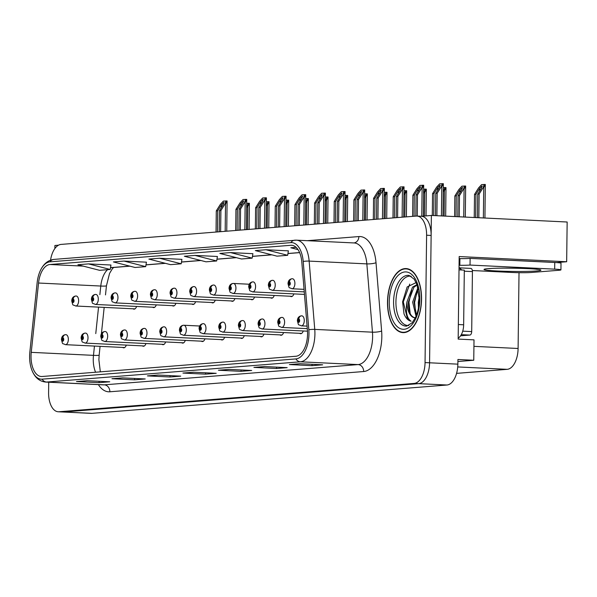 <?xml version="1.0" encoding="UTF-8"?>
<svg xmlns="http://www.w3.org/2000/svg" width="597" height="597" viewBox="0 0 597 597"><rect width="100%" height="100%" fill="white"/><g stroke="black" fill="none" stroke-linecap="round" stroke-linejoin="round"><path stroke-width="0.9" d="M457.892 361.521L473.757 360.26L474.011 339.857L458.168 339.089L459.175 256.553L566.665 261.747L556.725 262.538L515.427 260.546A21.373 1.231 -179.3 0 0 510.928 260.367M48.715 382.214L48.588 392.61A20.037 10.619 -87.2 0 0 58.267 411.773L91.08 413.355A20.037 10.619 -87.2 0 0 91.804 413.348L446.966 385.013A20.037 10.619 -87.2 0 0 457.862 364.155L457.921 359.491L473.757 360.26M58.267 411.773A20.037 10.619 -87.2 0 0 58.991 411.758L414.154 383.423A20.037 10.619 -87.2 0 0 425.049 362.573L429.571 362.789L431.377 215.442L421.437 216.286A20.037 10.619 -87.2 0 1 431.131 235.449L429.571 362.789A20.037 10.619 -87.2 0 1 418.684 383.64A20.037 10.619 -87.2 0 0 429.571 362.789L457.862 364.155M431.377 215.442L567.15 222.009L566.665 261.747M58.991 411.758L63.513 411.982L418.684 383.64L63.513 411.982A20.037 10.619 -87.2 0 1 62.789 411.99A20.037 10.619 -87.2 0 0 63.513 411.982L91.804 413.348M58.484 245.195L54.917 245.479L54.879 248.531M172.317 305.649A5.343 2.828 -87.2 0 0 173.279 306.03A5.343 2.828 -87.2 0 0 175.921 303.306M191.973 304.082A5.343 2.828 -87.2 0 0 192.943 304.463A5.343 2.828 -87.2 0 0 195.585 301.731M211.637 302.507A5.343 2.828 -87.2 0 0 212.607 302.895A5.343 2.828 -87.2 0 0 215.241 300.164M231.293 300.94A5.343 2.828 -87.2 0 0 232.263 301.321A5.343 2.828 -87.2 0 0 234.905 298.597M250.956 299.373A5.343 2.828 -87.2 0 0 251.927 299.754A5.343 2.828 -87.2 0 0 254.561 297.03M270.62 297.806A5.343 2.828 -87.2 0 0 271.583 298.187A5.343 2.828 -87.2 0 0 274.224 295.463M290.276 296.239A5.343 2.828 -87.2 0 0 291.246 296.619A5.343 2.828 -87.2 0 0 293.888 293.888M152.653 307.216A5.343 2.828 -87.2 0 0 153.623 307.597A5.343 2.828 -87.2 0 0 156.265 304.873M142.362 345.872A5.343 2.828 -87.2 0 0 143.332 346.253A5.343 2.828 -87.2 0 0 145.966 343.529M162.018 344.305A5.343 2.828 -87.2 0 0 162.988 344.685A5.343 2.828 -87.2 0 0 165.63 341.954M181.682 342.73A5.343 2.828 -87.2 0 0 182.652 343.111A5.343 2.828 -87.2 0 0 185.286 340.387M201.346 341.163A5.343 2.828 -87.2 0 0 202.308 341.544A5.343 2.828 -87.2 0 0 204.95 338.82M221.002 339.596A5.343 2.828 -87.2 0 0 221.972 339.977A5.343 2.828 -87.2 0 0 224.614 337.253M240.666 338.029A5.343 2.828 -87.2 0 0 241.628 338.409A5.343 2.828 -87.2 0 0 244.27 335.686M260.322 336.462A5.343 2.828 -87.2 0 0 261.292 336.842A5.343 2.828 -87.2 0 0 263.934 334.111M279.986 334.887A5.343 2.828 -87.2 0 0 280.956 335.268A5.343 2.828 -87.2 0 0 283.59 332.544M299.649 333.32A5.343 2.828 -87.2 0 0 300.612 333.701A5.343 2.828 -87.2 0 0 303.254 330.977M132.997 308.783A5.343 2.828 -87.2 0 0 133.959 309.164A5.343 2.828 -87.2 0 0 136.601 306.44M122.698 347.439A5.343 2.828 -87.2 0 0 123.669 347.82A5.343 2.828 -87.2 0 0 126.31 345.096M519.024 272.687L518.099 348.484A20.037 10.619 92.8 0 1 507.204 369.334L456.578 373.371M421.564 299.239A32.059 16.985 -87.2 0 0 406.079 268.575A32.059 16.985 -87.2 0 0 387.498 301.955A32.059 16.985 -87.2 0 0 402.982 332.619A32.059 16.985 -87.2 0 0 421.564 299.239M307.552 334.007A21.373 11.328 92.8 0 1 295.933 356.245L42.118 376.498A21.373 11.328 92.8 0 1 41.35 376.513A21.373 11.328 92.8 0 1 31.245 352.349L38.544 283.03A21.373 11.328 92.8 0 1 49.939 264.508L290.836 245.285A21.373 11.328 92.8 0 1 291.612 245.277A21.373 11.328 92.8 0 1 301.806 262.023L307.425 330.313A21.373 11.328 92.8 0 1 307.552 334.007M308.97 333.895A24.044 12.738 -87.2 0 0 308.828 329.738L303.209 261.449A24.044 12.738 -87.2 0 0 290.873 242.621L49.969 261.837A24.044 12.738 -87.2 0 0 39.715 272.045A24.044 12.738 -87.2 0 0 37.148 282.68L29.85 351.999A24.044 12.738 -87.2 0 0 31.134 367.931A24.044 12.738 -87.2 0 0 42.088 379.162L295.903 358.916A24.044 12.738 -87.2 0 0 308.97 333.895M77.252 381.513A5.343 4.522 -94.6 0 1 76.953 381.55A5.343 4.522 -94.6 0 1 76.468 381.558L99.095 382.655L109.744 381.804L87.11 380.707L76.468 381.558M99.109 381.289L99.095 382.655M112.743 378.685A5.343 4.522 -94.6 0 1 112.445 378.722A5.343 4.522 -94.6 0 1 111.952 378.729L134.586 379.819L145.228 378.968L122.601 377.879L111.952 378.729M134.601 378.461L134.586 379.819M148.228 375.849A5.343 4.522 -94.6 0 1 147.929 375.886A5.343 4.522 -94.6 0 1 147.444 375.894L170.07 376.991L180.719 376.14L158.086 375.043L147.444 375.894M170.085 375.625L170.07 376.991M290.179 364.528A5.343 4.522 -94.6 0 1 289.888 364.558A5.343 4.522 -94.6 0 1 289.396 364.566L312.022 365.662L322.671 364.812L300.045 363.722L289.396 364.566M312.044 364.297L312.022 365.662M254.695 367.356A5.343 4.522 -94.6 0 1 254.397 367.394A5.343 4.522 -94.6 0 1 253.904 367.401L276.538 368.498L287.179 367.648L264.553 366.551L253.904 367.401M276.553 367.133L276.538 368.498M219.203 370.192A5.343 4.522 -94.6 0 1 218.912 370.222A5.343 4.522 -94.6 0 1 218.42 370.23L241.046 371.327L251.695 370.476L229.069 369.386L218.42 370.23M241.061 369.961L241.046 371.327M183.719 373.021A5.343 4.522 -94.6 0 1 183.421 373.058A5.343 4.522 -94.6 0 1 182.928 373.065L205.562 374.155L216.204 373.312L193.577 372.215L182.928 373.065M205.577 372.797L205.562 374.155M425.049 362.573L426.601 235.225A20.037 10.619 -87.2 0 0 416.922 216.062A20.037 10.619 -87.2 0 0 416.199 216.077L61.036 244.412A20.037 10.619 -87.2 0 0 50.558 260.143M146.429 262.18L124.027 261.068L113.378 261.919L135.056 267.486L145.698 266.635L146.429 262.15M110.938 265.016L88.535 263.896L77.894 264.747L99.565 270.314L110.214 269.463L110.945 264.986M252.889 253.688L230.494 252.576L219.845 253.427L241.516 258.986L252.165 258.143L252.897 253.658M288.381 250.852L265.978 249.74L255.337 250.591L277.008 256.158L287.657 255.307L288.388 250.83M296.119 247.337L290.821 247.762L298.015 249.606M181.913 259.352L159.518 258.24L148.869 259.083L170.541 264.65L181.19 263.799L181.921 259.322M195.003 255.404L184.361 256.255L206.032 261.822L216.674 260.971L217.405 256.486L195.003 255.404L216.674 260.971M230.494 252.576L252.165 258.143M265.978 249.74L287.657 255.307M159.518 258.24L181.19 263.799M124.027 261.068L145.698 266.635M88.535 263.896L110.214 269.463M217.45 231.934L217.704 210.786L221.457 204.771L223.793 202.39L224.039 202.704M75.729 296.022A3.336 2.813 80.8 0 0 75.423 296.052A3.336 2.813 80.8 0 0 73.125 299.216A1.672 0.888 -87.2 0 0 72.259 300.948A1.672 0.888 -87.2 0 0 73.125 302.545A1.672 0.888 -87.2 0 0 74.035 300.806A1.672 0.888 -87.2 0 0 73.207 299.209L73.11 301.545L73.125 299.216M73.207 299.209A3.336 2.828 -89.9 0 1 76.043 296.008A3.336 2.828 -89.9 0 1 76.155 296.008A5.007 2.657 92.8 0 1 76.215 296.008A5.007 2.657 92.8 0 1 78.632 300.798A5.007 2.657 92.8 0 1 75.729 306.015C71.924 304.082 73.416 306.642 71.744 301.045C71.812 298.261 73.043 296.597 75.423 296.052M216.032 232.046L216.286 210.898L220.33 204.42L223.375 201.099L227.091 200.95L225.509 204.077L224.942 204.055L225.942 200.898M226.741 231.196L227.091 200.95M220.644 231.681L220.897 210.532L224.942 204.055M220.897 210.532L219.48 210.644L219.226 231.793M223.793 202.39L223.233 204.629L219.48 210.644M217.704 210.786L216.286 210.898M65.439 334.678A3.336 2.813 80.8 0 0 65.133 334.708A3.336 2.813 80.8 0 0 62.834 337.865A1.672 0.888 -87.2 0 0 61.969 339.603A1.672 0.888 -87.2 0 0 62.834 341.193A1.672 0.888 -87.2 0 0 63.737 339.462A1.672 0.888 -87.2 0 0 62.909 337.865L62.819 340.2L62.834 337.865M62.909 337.865A3.336 2.828 -89.9 0 1 65.745 334.656A3.336 2.828 -89.9 0 1 65.857 334.663A5.007 2.657 92.8 0 1 65.924 334.663A5.007 2.657 92.8 0 1 68.342 339.454A5.007 2.657 92.8 0 1 65.439 344.67C61.633 342.738 63.125 345.297 61.454 339.693C61.521 336.917 62.745 335.253 65.133 334.708M246.68 207.301L247.815 206.42L249.389 203.293L249.098 229.412M247.248 206.39L248.24 203.234L246.725 203.353M248.24 203.234L249.389 203.293M237.106 230.367L237.367 209.211L241.121 203.204L243.449 200.823L243.703 201.137M95.386 294.455A3.336 2.813 80.8 0 0 95.08 294.485A3.336 2.813 80.8 0 0 92.789 297.642A1.672 0.888 -87.2 0 0 91.916 299.381A1.672 0.888 -87.2 0 0 92.789 300.978A1.672 0.888 -87.2 0 0 93.692 299.239A1.672 0.888 -87.2 0 0 92.863 297.642L92.774 299.978L92.789 297.642M92.863 297.642A3.336 2.828 -89.9 0 1 95.699 294.433A3.336 2.828 -89.9 0 1 95.811 294.44A5.007 2.657 92.8 0 1 95.878 294.44A5.007 2.657 92.8 0 1 98.296 299.231A5.007 2.657 92.8 0 1 95.393 304.448C91.587 302.515 93.08 305.074 91.408 299.478C91.475 296.694 92.699 295.03 95.08 294.485M235.688 230.479L235.949 209.331L239.994 202.853L243.039 199.532L246.748 199.383L245.166 202.51L244.606 202.487L245.598 199.331M246.404 229.621L246.748 199.383M240.3 230.114L240.561 208.957L244.606 202.487M240.561 208.957L239.143 209.069L238.882 230.226M243.449 200.823L242.897 203.062L239.143 209.069M237.367 209.211L235.949 209.331M256.77 228.8L257.031 207.644L260.777 201.637L263.113 199.249L263.359 199.57M115.049 292.888A3.336 2.813 80.8 0 0 114.743 292.918A3.336 2.813 80.8 0 0 112.445 296.075A1.672 0.888 -87.2 0 0 111.579 297.806A1.672 0.888 -87.2 0 0 112.445 299.403A1.672 0.888 -87.2 0 0 113.355 297.664A1.672 0.888 -87.2 0 0 112.527 296.067L112.437 298.403L112.445 296.075M112.527 296.067A3.336 2.828 -89.9 0 1 115.363 292.866A3.336 2.828 -89.9 0 1 115.475 292.873A5.007 2.657 92.8 0 1 115.534 292.873A5.007 2.657 92.8 0 1 117.96 297.664A5.007 2.657 92.8 0 1 115.057 302.88C111.243 300.94 112.743 303.507 111.072 297.903C111.139 295.127 112.363 293.463 114.743 292.918M255.352 228.912L255.606 207.756L259.65 201.286L262.695 197.965L266.411 197.816L264.829 200.943L264.262 200.913L265.262 197.756M266.068 228.054L266.411 197.816M259.964 228.539L260.225 207.39L264.262 200.913M260.225 207.39L258.8 207.502L258.546 228.658M263.113 199.249L262.553 201.495L258.8 207.502M257.031 207.644L255.606 207.756M276.433 227.226L276.687 206.077L280.441 200.07L282.769 197.682L283.023 197.995M134.713 291.321A3.336 2.813 80.8 0 0 134.407 291.351A3.336 2.813 80.8 0 0 132.109 294.508A1.672 0.888 -87.2 0 0 131.243 296.239A1.672 0.888 -87.2 0 0 132.109 297.836A1.672 0.888 -87.2 0 0 133.012 296.097A1.672 0.888 -87.2 0 0 132.183 294.5L132.094 296.836L132.109 294.508M132.183 294.5A3.336 2.828 -89.9 0 1 135.019 291.299A3.336 2.828 -89.9 0 1 135.131 291.299A5.007 2.657 92.8 0 1 135.198 291.306A5.007 2.657 92.8 0 1 137.616 296.097A5.007 2.657 92.8 0 1 134.713 301.313C130.907 299.373 132.4 301.94 130.728 296.336C130.795 293.56 132.019 291.896 134.407 291.351M275.008 227.345L275.269 206.189L279.314 199.711L282.359 196.398L286.067 196.249L284.493 199.376L283.926 199.346L284.926 196.189M285.724 226.487L286.067 196.249M279.627 226.972L279.881 205.823L283.926 199.346M279.881 205.823L278.463 205.935L278.202 227.084M282.769 197.682L282.217 199.928L278.463 205.935M276.687 206.077L275.269 206.189M85.095 333.111A3.336 2.813 80.8 0 0 84.789 333.141A3.336 2.813 80.8 0 0 82.498 336.298A1.672 0.888 -87.2 0 0 81.625 338.029A1.672 0.888 -87.2 0 0 82.49 339.626A1.672 0.888 -87.2 0 0 83.401 337.887A1.672 0.888 -87.2 0 0 82.573 336.29L82.483 338.626L82.498 336.298M82.573 336.29A3.336 2.828 -89.9 0 1 85.408 333.089A3.336 2.828 -89.9 0 1 85.52 333.096A5.007 2.657 92.8 0 1 85.58 333.096A5.007 2.657 92.8 0 1 88.005 337.887A5.007 2.657 92.8 0 1 85.102 343.103C81.289 341.163 82.789 343.73 81.117 338.126C81.185 335.35 82.408 333.686 84.789 333.141M266.337 205.734L267.471 204.853L269.053 201.719L268.754 227.838M266.904 204.823L267.904 201.667L266.389 201.786M267.904 201.667L269.053 201.719M104.759 331.544A3.336 2.813 80.8 0 0 104.453 331.574A3.336 2.813 80.8 0 0 102.154 334.73A1.672 0.888 -87.2 0 0 101.289 336.462A1.672 0.888 -87.2 0 0 102.154 338.059A1.672 0.888 -87.2 0 0 103.057 336.32A1.672 0.888 -87.2 0 0 102.236 334.723L102.139 337.059L102.154 334.73M102.236 334.723A3.336 2.828 -89.9 0 1 105.072 331.522A3.336 2.828 -89.9 0 1 105.176 331.522A5.007 2.657 92.8 0 1 105.244 331.529A5.007 2.657 92.8 0 1 107.661 336.32A5.007 2.657 92.8 0 1 104.759 341.529C100.953 339.596 102.445 342.163 100.774 336.559C100.841 333.783 102.065 332.119 104.453 331.574M286 204.167L287.135 203.278L288.709 200.152L288.418 226.27M286.567 203.256L287.567 200.099L286.045 200.219M287.567 200.099L288.709 200.152M124.415 329.969A3.336 2.813 80.8 0 0 124.109 329.999A3.336 2.813 80.8 0 0 121.818 333.163A1.672 0.888 -87.2 0 0 120.945 334.895A1.672 0.888 -87.2 0 0 121.81 336.492A1.672 0.888 -87.2 0 0 122.721 334.753A1.672 0.888 -87.2 0 0 121.892 333.156L121.803 335.492L121.818 333.163M121.892 333.156A3.336 2.828 -89.9 0 1 124.728 329.954A3.336 2.828 -89.9 0 1 124.84 329.954A5.007 2.657 92.8 0 1 124.907 329.954A5.007 2.657 92.8 0 1 127.325 334.745A5.007 2.657 92.8 0 1 124.422 339.962C120.609 338.029 122.109 340.596 120.437 334.992C120.504 332.208 121.728 330.551 124.109 329.999M305.657 202.599L306.791 201.711L308.373 198.585L308.082 224.703M306.231 201.689L307.224 198.532L305.709 198.652M307.224 198.532L308.373 198.585M144.078 328.402A3.336 2.813 80.8 0 0 143.773 328.432A3.336 2.813 80.8 0 0 141.474 331.596A1.672 0.888 -87.2 0 0 140.608 333.327A1.672 0.888 -87.2 0 0 141.474 334.924A1.672 0.888 -87.2 0 0 142.385 333.186A1.672 0.888 -87.2 0 0 141.556 331.589L141.459 333.924L141.474 331.596M141.556 331.589A3.336 2.828 -89.9 0 1 144.392 328.387A3.336 2.828 -89.9 0 1 144.504 328.387A5.007 2.657 92.8 0 1 144.564 328.387A5.007 2.657 92.8 0 1 146.981 333.178A5.007 2.657 92.8 0 1 144.078 338.395C140.273 336.462 141.773 339.021 140.094 333.424C140.161 330.641 141.392 328.977 143.773 328.432M325.32 201.032L326.455 200.144L328.037 197.017L327.738 223.136M325.887 200.114L326.887 196.958L325.365 197.085M326.887 196.958L328.037 197.017M459.153 258.591L459.914 258.628A13.358 0.769 -179.3 0 0 470.123 258.389L554.755 262.486A13.358 0.769 0.7 0 1 561.016 263.217L560.934 269.881A13.358 0.769 0.7 0 1 558.889 270.269L531.211 272.478A13.358 0.769 0.7 0 1 512.793 272.493L472.346 270.538M470.123 258.389L470.04 265.061L554.673 269.15A13.358 0.769 0.7 0 1 560.934 269.881M470.04 265.061A13.358 0.769 0.7 0 1 459.832 265.292L459.071 265.255M458.183 338.118A13.358 7.082 -87.2 0 0 463.645 324.79L464.317 270.12L459.011 269.866M459.048 267.202A13.358 7.082 -87.2 0 0 462.197 270.016M459.914 258.628L459.832 265.292M408.818 325.484A24.708 13.097 92.8 0 1 395.93 301.866A24.708 13.097 92.8 0 1 411.199 276.247M416.154 282.568L407.154 286.963L402.602 301.858L404.02 313.903C405.818 318.216 408.199 320.656 411.161 321.216C406.878 318.529 405.475 312.074 406.975 301.851L412.534 287.112L416.982 284.597M421.392 299.254A31.723 16.813 92.8 0 1 402.997 332.283A31.723 16.813 92.8 0 1 387.677 301.94A31.723 16.813 92.8 0 1 406.064 268.911A31.723 16.813 92.8 0 1 421.392 299.254M418.445 308.03L418.288 302.403L419.236 296.56M416.042 316.261L412.631 302.127L417.93 287.657M416.512 315.074L414.049 302.194L418.273 289.067M415.646 317.813C410.743 317.283 408.318 311.985 408.393 301.925L413.945 287.179L417.131 285M406.975 301.851A16.694 8.851 -87.2 0 0 415.042 317.82A16.694 8.851 -87.2 0 0 415.333 317.828M460.869 269.299A3.336 1.769 -87.2 0 0 459.503 267.844A3.336 1.769 -87.2 0 0 459.474 267.844M460.593 335.812L469.884 335.066A3.336 1.769 -87.2 0 0 471.697 331.596L472.428 271.59A3.336 1.769 -87.2 0 0 470.817 268.396A3.336 1.769 -87.2 0 0 470.697 268.396L459.623 267.859M411.161 321.216L407.527 319.007L403.288 301.925L409.743 284.075M410.176 313.567L408.945 302.194L411.646 290.306M415.833 313.843L414.602 302.47L417.303 290.575M296.09 225.659L296.351 204.51L300.104 198.495L302.433 196.114L302.686 196.428M154.369 289.746A3.336 2.813 80.8 0 0 154.063 289.776A3.336 2.813 80.8 0 0 151.772 292.94A1.672 0.888 -87.2 0 0 150.899 294.672A1.672 0.888 -87.2 0 0 151.765 296.269A1.672 0.888 -87.2 0 0 152.675 294.53A1.672 0.888 -87.2 0 0 151.847 292.933L151.757 295.269L151.772 292.94M151.847 292.933A3.336 2.828 -89.9 0 1 154.683 289.732A3.336 2.828 -89.9 0 1 154.795 289.732A5.007 2.657 92.8 0 1 154.862 289.732A5.007 2.657 92.8 0 1 157.28 294.522A5.007 2.657 92.8 0 1 154.377 299.739C150.563 297.806 152.063 300.373 150.392 294.769C150.459 291.985 151.683 290.329 154.063 289.776M294.672 225.77L294.933 204.622L298.97 198.144L302.015 194.823L305.731 194.674L304.149 197.808L303.589 197.779L304.582 194.622M305.388 224.92L305.731 194.674M299.284 225.405L299.545 204.256L303.589 197.779M299.545 204.256L298.127 204.368L297.866 225.517M302.433 196.114L301.873 198.353L298.127 204.368M296.351 204.51L294.933 204.622M315.753 224.091L316.007 202.943L319.761 196.928L322.096 194.547L322.343 194.861M174.033 288.179A3.336 2.813 80.8 0 0 173.727 288.209A3.336 2.813 80.8 0 0 171.429 291.373A1.672 0.888 -87.2 0 0 170.563 293.105A1.672 0.888 -87.2 0 0 171.429 294.702A1.672 0.888 -87.2 0 0 172.339 292.963A1.672 0.888 -87.2 0 0 171.511 291.366L171.414 293.702L171.429 291.373M171.511 291.366A3.336 2.828 -89.9 0 1 174.346 288.164A3.336 2.828 -89.9 0 1 174.451 288.164A5.007 2.657 92.8 0 1 174.518 288.164A5.007 2.657 92.8 0 1 176.936 292.955A5.007 2.657 92.8 0 1 174.033 298.172C170.227 296.239 171.72 298.798 170.048 293.202C170.115 290.418 171.339 288.754 173.727 288.209M314.328 224.203L314.589 203.055L318.634 196.577L321.679 193.256L325.387 193.107L323.813 196.234L323.246 196.212L324.246 193.055M325.044 223.353L325.387 193.107M318.947 223.838L319.201 202.689L323.246 196.212M319.201 202.689L317.783 202.801L317.522 223.95M322.096 194.547L321.537 196.786L317.783 202.801M316.007 202.943L314.589 203.055M335.41 222.524L335.671 201.368L339.424 195.361L341.753 192.98L342.006 193.294M193.689 286.612A3.336 2.813 80.8 0 0 193.383 286.642A3.336 2.813 80.8 0 0 191.092 289.799A1.672 0.888 -87.2 0 0 190.219 291.537A1.672 0.888 -87.2 0 0 191.092 293.134A1.672 0.888 -87.2 0 0 191.995 291.396A1.672 0.888 -87.2 0 0 191.167 289.799L191.13 290.799L191.092 289.799M191.144 290.799L191.077 292.134L191.182 290.806M191.167 289.799A3.336 2.828 -89.9 0 1 194.003 286.59A3.336 2.828 -89.9 0 1 194.115 286.597A5.007 2.657 92.8 0 1 194.182 286.597A5.007 2.657 92.8 0 1 196.6 291.388A5.007 2.657 92.8 0 1 193.697 296.605C189.891 294.672 191.383 297.231 189.712 291.635C189.779 288.851 191.003 287.187 193.383 286.642M333.992 222.636L334.253 201.487L338.29 195.01L341.342 191.689L345.051 191.54L343.469 194.667L342.909 194.644L343.902 191.488M344.708 221.778L345.051 191.54M338.603 222.271L338.865 201.114L342.909 194.644M338.865 201.114L337.447 201.226L337.186 222.382M341.753 192.98L341.2 195.219L337.447 201.226M335.671 201.368L334.253 201.487M163.735 326.835A3.336 2.813 80.8 0 0 163.436 326.865A3.336 2.813 80.8 0 0 161.138 330.022A1.672 0.888 -87.2 0 0 160.265 331.76A1.672 0.888 -87.2 0 0 161.138 333.35A1.672 0.888 -87.2 0 0 162.041 331.619A1.672 0.888 -87.2 0 0 161.212 330.022L161.123 332.35L161.138 330.022M161.212 330.022A3.336 2.828 -89.9 0 1 164.048 326.813A3.336 2.828 -89.9 0 1 164.16 326.82A5.007 2.657 92.8 0 1 164.227 326.82A5.007 2.657 92.8 0 1 166.645 331.611A5.007 2.657 92.8 0 1 163.742 336.827C159.936 334.895 161.429 337.454 159.757 331.85C159.824 329.074 161.048 327.41 163.436 326.865M344.976 199.458L346.111 198.577L347.693 195.45L347.402 221.569M345.551 198.547L346.544 195.391L345.029 195.51M346.544 195.391L347.693 195.45M183.398 325.268A3.336 2.813 80.8 0 0 183.092 325.298A3.336 2.813 80.8 0 0 180.794 328.454A1.672 0.888 -87.2 0 0 179.928 330.186A1.672 0.888 -87.2 0 0 180.794 331.783A1.672 0.888 -87.2 0 0 181.704 330.044A1.672 0.888 -87.2 0 0 180.876 328.447L180.839 329.447M180.846 329.454L180.787 330.783L180.458 330.148L180.794 328.454M180.876 328.447A3.336 2.828 -89.9 0 1 183.712 325.246A3.336 2.828 -89.9 0 1 183.824 325.253A5.007 2.657 92.8 0 1 183.883 325.253A5.007 2.657 92.8 0 1 186.309 330.044A5.007 2.657 92.8 0 1 183.406 335.26C179.593 333.32 181.092 335.887 179.421 330.283C179.488 327.507 180.712 325.843 183.092 325.298M199.726 326.022L183.951 325.253M364.64 197.891L365.774 197.01L367.356 193.876L367.058 219.994M365.207 196.98L366.207 193.824L364.692 193.943M366.207 193.824L367.356 193.876M203.062 323.701A3.336 2.813 80.8 0 0 202.756 323.731A3.336 2.813 80.8 0 0 200.458 326.887A1.672 0.888 -87.2 0 0 199.592 328.619A1.672 0.888 -87.2 0 0 200.458 330.216A1.672 0.888 -87.2 0 0 201.361 328.477A1.672 0.888 -87.2 0 0 200.532 326.88L200.443 329.216L200.458 326.887M200.532 326.88A3.336 2.828 -89.9 0 1 203.368 323.678A3.336 2.828 -89.9 0 1 203.48 323.678A5.007 2.657 92.8 0 1 203.547 323.686A5.007 2.657 92.8 0 1 205.965 328.477A5.007 2.657 92.8 0 1 203.062 333.686C199.256 331.753 200.749 334.32 199.077 328.716C199.144 325.94 200.368 324.275 202.756 323.731M384.304 196.323L385.438 195.435L387.013 192.309L386.722 218.427M384.871 195.413L385.871 192.256L384.349 192.376M385.871 192.256L387.013 192.309M355.073 220.957L355.334 199.801L359.081 193.794L361.416 191.406L361.663 191.727M213.353 285.045A3.336 2.813 80.8 0 0 213.047 285.075A3.336 2.813 80.8 0 0 210.748 288.232A1.672 0.888 -87.2 0 0 209.883 289.963A1.672 0.888 -87.2 0 0 210.748 291.56A1.672 0.888 -87.2 0 0 211.659 289.821A1.672 0.888 -87.2 0 0 210.831 288.224L210.801 289.232L210.748 288.232M210.801 289.232L210.734 290.56L210.838 289.232M210.831 288.224A3.336 2.828 -89.9 0 1 213.666 285.023A3.336 2.828 -89.9 0 1 213.778 285.03A5.007 2.657 92.8 0 1 213.838 285.03A5.007 2.657 92.8 0 1 216.263 289.821A5.007 2.657 92.8 0 1 213.353 295.037C209.547 293.097 211.047 295.664 209.375 290.06C209.435 287.284 210.666 285.62 213.047 285.075M353.655 221.069L353.909 199.913L357.954 193.443L360.998 190.122L364.715 189.973L363.133 193.1L362.566 193.07L363.566 189.913M364.364 220.211L364.715 189.973M358.267 220.696L358.528 199.547L362.566 193.07M358.528 199.547L357.103 199.659L356.849 220.815M361.416 191.406L360.857 193.652L357.103 199.659M355.334 199.801L353.909 199.913M374.729 219.383L374.991 198.234L378.744 192.227L381.073 189.839L381.326 190.152M233.017 283.478A3.336 2.813 80.8 0 0 232.711 283.508A3.336 2.813 80.8 0 0 230.412 286.664A1.672 0.888 -87.2 0 0 229.547 288.396A1.672 0.888 -87.2 0 0 230.412 289.993A1.672 0.888 -87.2 0 0 231.315 288.254A1.672 0.888 -87.2 0 0 230.487 286.657L230.457 287.657M230.464 287.657L230.785 288.299L230.397 288.993L230.076 288.358L230.412 286.664M230.487 286.657A3.336 2.828 -89.9 0 1 233.323 283.456A3.336 2.828 -89.9 0 1 233.434 283.456A5.007 2.657 92.8 0 1 233.502 283.463A5.007 2.657 92.8 0 1 235.919 288.254A5.007 2.657 92.8 0 1 233.017 293.47C229.211 291.53 230.703 294.097 229.032 288.493C229.099 285.717 230.323 284.053 232.711 283.508M249.345 284.232L233.569 283.463M373.312 219.502L373.573 198.346L377.617 191.868L380.662 188.555L384.371 188.406L382.789 191.533L382.229 191.503L383.222 188.346M384.028 218.644L384.371 188.406M377.923 219.129L378.185 197.98L382.229 191.503M378.185 197.98L376.767 198.092L376.506 219.241M381.073 189.839L380.52 192.085L376.767 198.092M374.991 198.234L373.573 198.346M394.393 217.815L394.654 196.667L398.408 190.652L400.736 188.271L400.99 188.585M252.673 281.903A3.336 2.813 80.8 0 0 252.367 281.933A3.336 2.813 80.8 0 0 250.076 285.097A1.672 0.888 -87.2 0 0 249.203 286.829A1.672 0.888 -87.2 0 0 250.068 288.426A1.672 0.888 -87.2 0 0 250.979 286.687A1.672 0.888 -87.2 0 0 250.15 285.09L250.061 287.426L250.076 285.097M250.15 285.09A3.336 2.828 -89.9 0 1 252.986 281.888A3.336 2.828 -89.9 0 1 253.098 281.888A5.007 2.657 92.8 0 1 253.158 281.888A5.007 2.657 92.8 0 1 255.583 286.679A5.007 2.657 92.8 0 1 252.68 291.896C248.867 289.963 250.367 292.53 248.695 286.926C248.762 284.142 249.986 282.485 252.367 281.933M392.975 217.927L393.229 196.779L397.274 190.301L400.318 186.98L404.035 186.831L402.453 189.965L401.885 189.936L402.885 186.779M403.691 217.077L404.035 186.831M397.587 217.562L397.848 196.413L401.885 189.936M397.848 196.413L396.423 196.525L396.169 217.674M400.736 188.271L400.177 190.51L396.423 196.525M394.654 196.667L393.229 196.779M414.057 216.248L414.311 195.1L418.064 189.085L420.392 186.704L420.646 187.018M272.336 280.336A3.336 2.813 80.8 0 0 272.031 280.366A3.336 2.813 80.8 0 0 269.732 283.53A1.672 0.888 -87.2 0 0 268.866 285.262A1.672 0.888 -87.2 0 0 269.732 286.858A1.672 0.888 -87.2 0 0 270.635 285.12A1.672 0.888 -87.2 0 0 269.807 283.523L269.717 285.859L269.732 283.53M269.807 283.523A3.336 2.828 -89.9 0 1 272.65 280.321A3.336 2.828 -89.9 0 1 272.754 280.321A5.007 2.657 92.8 0 1 272.822 280.321A5.007 2.657 92.8 0 1 275.239 285.112A5.007 2.657 92.8 0 1 272.336 290.329C268.531 288.396 270.023 290.955 268.351 285.359C268.419 282.575 269.643 280.911 272.031 280.366M412.631 216.36L412.893 195.212L416.937 188.734L419.982 185.413L423.691 185.264L422.116 188.391L421.549 188.368L422.549 185.212M423.34 216.084L423.691 185.264M417.243 216.084L417.504 194.838L421.549 188.368M417.504 194.838L416.087 194.958L415.825 216.107M420.392 186.704L419.84 188.943L416.087 194.958M414.311 195.1L412.893 195.212M433.706 215.562L433.974 193.525L437.728 187.518L440.056 185.137L440.31 185.451M291.993 278.769A3.336 2.813 80.8 0 0 291.687 278.799A3.336 2.813 80.8 0 0 289.396 281.956A1.672 0.888 -87.2 0 0 288.523 283.694A1.672 0.888 -87.2 0 0 289.388 285.284A1.672 0.888 -87.2 0 0 290.299 283.553A1.672 0.888 -87.2 0 0 289.47 281.956L289.381 284.291L289.396 281.956M289.47 281.956A3.336 2.828 -89.9 0 1 292.306 278.747A3.336 2.828 -89.9 0 1 292.418 278.754A5.007 2.657 92.8 0 1 292.485 278.754A5.007 2.657 92.8 0 1 294.903 283.545A5.007 2.657 92.8 0 1 292 288.761C288.187 286.829 289.687 289.388 288.015 283.784C288.082 281.008 289.306 279.344 291.687 278.799M432.288 215.487L432.556 193.644L436.594 187.167L439.646 183.846L443.355 183.697L441.773 186.824L441.213 186.801L442.205 183.645M442.981 216.01L443.355 183.697M436.892 215.711L437.168 193.271L441.213 186.801M437.168 193.271L435.75 193.383L435.474 215.644M440.056 185.137L439.504 187.376L435.75 193.383M433.974 193.525L432.556 193.644M222.718 322.126A3.336 2.813 80.8 0 0 222.412 322.156A3.336 2.813 80.8 0 0 220.121 325.32A1.672 0.888 -87.2 0 0 219.248 327.052A1.672 0.888 -87.2 0 0 220.114 328.648A1.672 0.888 -87.2 0 0 221.024 326.91A1.672 0.888 -87.2 0 0 220.196 325.313L220.166 326.313L220.121 325.32M220.166 326.313L220.106 327.649L220.211 326.32M220.196 325.313A3.336 2.828 -89.9 0 1 223.032 322.111A3.336 2.828 -89.9 0 1 223.144 322.111A5.007 2.657 92.8 0 1 223.211 322.111A5.007 2.657 92.8 0 1 225.629 326.902A5.007 2.657 92.8 0 1 222.726 332.119C218.912 330.186 220.412 332.753 218.741 327.149C218.808 324.365 220.032 322.708 222.412 322.156M403.96 194.756L405.094 193.868L406.676 190.741L406.385 216.86M404.535 193.846L405.527 190.689L404.012 190.809M405.527 190.689L406.676 190.741M242.382 320.559A3.336 2.813 80.8 0 0 242.076 320.589A3.336 2.813 80.8 0 0 239.778 323.753A1.672 0.888 -87.2 0 0 238.912 325.484A1.672 0.888 -87.2 0 0 239.778 327.081A1.672 0.888 -87.2 0 0 240.688 325.343A1.672 0.888 -87.2 0 0 239.86 323.746L239.83 324.746L239.778 323.753M239.83 324.746L239.763 326.081L239.867 324.753M239.86 323.746A3.336 2.828 -89.9 0 1 242.695 320.544A3.336 2.828 -89.9 0 1 242.8 320.544A5.007 2.657 92.8 0 1 242.867 320.544A5.007 2.657 92.8 0 1 245.285 325.335A5.007 2.657 92.8 0 1 242.382 330.551C238.576 328.619 240.069 331.178 238.397 325.581C238.464 322.798 239.688 321.134 242.076 320.589M423.624 193.189L424.758 192.301L426.333 189.174L426.034 215.875M424.191 192.271L425.191 189.115L423.669 189.242M425.191 189.115L426.333 189.174M262.038 318.992A3.336 2.813 80.8 0 0 261.732 319.022A3.336 2.813 80.8 0 0 259.441 322.179A1.672 0.888 -87.2 0 0 258.568 323.917A1.672 0.888 -87.2 0 0 259.441 325.507A1.672 0.888 -87.2 0 0 260.344 323.775A1.672 0.888 -87.2 0 0 259.516 322.179L259.479 323.178M259.494 323.178L259.814 323.813L259.426 324.507L259.105 323.873L259.441 322.179M259.516 322.179A3.336 2.828 -89.9 0 1 262.352 318.97A3.336 2.828 -89.9 0 1 262.464 318.977A5.007 2.657 92.8 0 1 262.531 318.977A5.007 2.657 92.8 0 1 264.949 323.768A5.007 2.657 92.8 0 1 262.046 328.984C258.24 327.044 259.732 329.611 258.061 324.007C258.128 321.231 259.352 319.567 261.732 319.022M443.28 191.615L444.414 190.734L445.996 187.607L445.675 216.136M443.855 190.704L444.847 187.548L443.332 187.667M444.847 187.548L445.996 187.607M456.026 216.636L456.28 195.868L460.026 189.853L462.362 187.473L462.608 187.786M281.702 317.425A3.336 2.813 80.8 0 0 281.396 317.455A3.336 2.813 80.8 0 0 279.097 320.611A1.672 0.888 -87.2 0 0 278.232 322.343A1.672 0.888 -87.2 0 0 279.097 323.94A1.672 0.888 -87.2 0 0 280.008 322.201A1.672 0.888 -87.2 0 0 279.18 320.604L279.09 322.94L279.097 320.611M279.18 320.604A3.336 2.828 -89.9 0 1 282.015 317.403A3.336 2.828 -89.9 0 1 282.127 317.41A5.007 2.657 92.8 0 1 282.187 317.41A5.007 2.657 92.8 0 1 284.612 322.201A5.007 2.657 92.8 0 1 281.702 327.417C277.896 325.477 279.396 328.044 277.724 322.44C277.792 319.664 279.015 318 281.396 317.455M454.608 216.569L454.854 195.98L458.899 189.503L461.944 186.182L465.66 186.033L464.078 189.167L463.511 189.137L464.511 185.98M465.302 217.084L465.66 186.033M459.212 216.793L459.474 195.615L463.511 189.137M459.474 195.615L458.048 195.726L457.795 216.726M462.362 187.473L461.802 189.712L458.048 195.726M456.28 195.868L454.854 195.98M475.652 217.584L475.936 194.301L479.689 188.286L482.018 185.906L482.272 186.219M301.366 315.858A3.336 2.813 80.8 0 0 301.06 315.888A3.336 2.813 80.8 0 0 298.761 319.044A1.672 0.888 -87.2 0 0 297.896 320.776A1.672 0.888 -87.2 0 0 298.761 322.373A1.672 0.888 -87.2 0 0 299.664 320.634A1.672 0.888 -87.2 0 0 298.836 319.037L298.746 321.373L298.761 319.044M298.836 319.037A3.336 2.828 -89.9 0 1 301.672 315.835A3.336 2.828 -89.9 0 1 301.783 315.835A5.007 2.657 92.8 0 1 301.851 315.843A5.007 2.657 92.8 0 1 304.269 320.634A5.007 2.657 92.8 0 1 301.366 325.843C297.56 323.91 299.052 326.477 297.381 320.873C297.448 318.097 298.672 316.432 301.06 315.888M474.234 217.517L474.518 194.413L478.563 187.936L481.607 184.615L485.316 184.466L483.742 187.592L483.174 187.57L484.167 184.413M484.936 218.039L485.316 184.466M478.839 217.741L479.13 194.04L483.174 187.57M479.13 194.04L477.712 194.159L477.421 217.674M482.018 185.906L481.466 188.145L477.712 194.159M475.936 194.301L474.518 194.413M446.966 385.013L414.154 383.423M507.204 369.334L457.727 366.939M518.099 348.484L473.928 346.35M31.245 352.349L93.475 355.357A21.373 11.328 -87.2 0 0 93.251 359.081A21.373 11.328 -87.2 0 0 95.587 372.229M94.453 346.073L93.475 355.357A12.022 1.082 6 0 0 99.162 355.036L98.886 359.737L100.333 371.856M307.298 240.688L358.872 236.569A33.395 17.694 92.8 0 1 376.013 262.725L381.625 331.014A33.395 17.694 92.8 0 1 363.677 371.528L109.863 391.781A6.679 5.649 85.4 0 0 104.288 384.841L358.096 364.588A26.716 14.156 -87.2 0 0 372.618 336.79A26.716 14.156 -87.2 0 0 372.461 332.178L366.842 263.889A26.716 14.156 -87.2 0 0 354.096 242.949L296.396 240.158A26.716 14.156 92.8 0 1 309.142 261.098A6.679 1.358 175.3 0 0 303.209 261.449M109.863 391.781A33.395 17.694 92.8 0 1 98.371 384.617M103.318 384.856A26.716 14.156 -87.2 0 0 104.288 384.841L46.581 382.05A26.716 14.156 92.8 0 1 45.618 382.065L103.318 384.856M376.013 262.725A6.679 1.358 -4.7 0 1 366.842 263.889L309.142 261.098L314.753 329.387A26.716 14.156 92.8 0 1 314.917 333.999A26.716 14.156 92.8 0 1 300.395 361.797A6.679 5.649 -94.6 0 1 295.903 358.916M308.828 329.738A6.679 1.358 175.3 0 1 314.753 329.387L372.461 332.178A6.679 1.358 -4.7 0 0 381.625 331.014M49.969 261.837A6.679 5.649 -94.6 0 1 53.917 259.404L296.396 240.158A26.716 14.156 92.8 0 0 295.425 240.173A6.679 5.649 85.4 0 0 294.814 240.181A6.679 5.649 85.4 0 0 290.873 242.621M42.088 379.162A6.679 5.649 85.4 0 0 46.581 382.05L300.395 361.797L358.096 364.588A6.679 5.649 85.4 0 1 363.677 371.528M426.601 235.225L431.131 235.449M353.902 242.942A6.679 5.649 85.4 0 0 358.872 236.569M49.939 264.508L83.214 266.12M110.542 267.441L112.169 267.516A21.373 11.328 -87.2 0 0 110.467 267.896M107.587 269.672A21.373 11.328 -87.2 0 0 100.774 286.038L99.863 294.634M38.544 283.03L100.774 286.038A12.022 1.082 6 0 0 106.46 285.717L105.497 294.903M98.55 307.119L95.766 333.589M290.836 245.285L292.373 245.36M299.597 252.561L287.948 253.494M271.68 254.792L252.464 256.322M236.196 257.62L216.972 259.158M200.704 260.456L181.488 261.986M165.22 263.284L145.996 264.822M129.728 266.113L112.169 267.516A12.022 10.171 85.4 0 0 113.273 267.501L129.937 266.172M221.427 207.525L221.457 204.771M225.173 231.315L225.509 204.077M247.531 229.532L247.815 206.42M241.084 205.958L241.121 203.204M244.837 229.748L245.166 202.51M260.747 204.39L260.777 201.637M264.493 228.181L264.829 200.943M280.411 202.823L280.441 200.07M284.157 226.614L284.493 199.376M267.187 227.964L267.471 204.853M286.851 226.397L287.135 203.278M306.507 224.83L306.791 201.711M326.171 223.263L326.455 200.144M536.561 270.963A28.455 1.642 0.7 0 1 497.346 271.001A28.455 1.642 0.7 0 1 488.361 268.628A28.455 1.642 0.7 0 1 527.584 268.59A28.455 1.642 0.7 0 1 536.561 270.963M463.645 324.79L458.347 324.537M554.755 262.486L554.673 269.15M393.58 301.798A25.395 13.455 92.8 0 1 409.154 275.448L414.214 279.195L417.087 284.888L419.281 299.478C419.139 306.313 417.878 312.306 415.512 317.447L412.109 322.835L406.706 326.081A25.395 13.455 92.8 0 1 393.58 301.798M419.795 299.381A28.716 15.216 92.8 0 1 404.184 329.268A28.716 15.216 92.8 0 1 389.274 301.813A28.716 15.216 92.8 0 1 404.885 271.933A28.716 15.216 92.8 0 1 419.795 299.381M472.428 271.59L464.302 271.195M471.697 331.596L462.727 331.156M469.884 335.066L461.309 334.656M300.067 201.249L300.104 198.495M303.821 225.047L304.149 197.808M319.731 199.682L319.761 196.928M323.477 223.472L323.813 196.234M339.387 198.114L339.424 195.361M343.141 221.905L343.469 194.667M345.835 221.688L346.111 198.577M365.491 220.121L365.774 197.01M385.155 218.554L385.438 195.435M359.051 196.547L359.081 193.794M362.797 220.338L363.133 193.1M378.707 194.98L378.744 192.227M382.461 218.771L382.789 191.533M398.371 193.406L398.408 190.652M402.117 217.204L402.453 189.965M418.034 191.838L418.064 189.085M421.773 216.211L422.116 188.391M437.691 190.271L437.728 187.518M441.422 215.935L441.773 186.824M404.811 216.987L405.094 193.868M424.467 215.995L424.758 192.301M444.108 216.062L444.414 190.734M459.996 192.607L460.026 189.853M463.735 217.01L464.078 189.167M479.66 191.04L479.689 188.286M483.369 217.957L483.742 187.592M39.715 272.045C42.872 264.434 47.611 260.217 53.917 259.404M31.134 367.931C33.828 376.588 38.656 381.296 45.618 382.065M416.922 216.062L421.452 216.286M299.627 252.628L287.941 253.561M271.889 254.844L252.449 256.397M236.405 257.673L216.965 259.225M200.913 260.508L181.473 262.061M165.429 263.337L145.981 264.889M113.796 267.389L112.393 268.657L109.55 273.426L106.46 285.717M104.176 307.395L101.393 333.857M100.08 346.342L99.162 355.036M183.421 373.058L193.824 372.229M218.912 370.222L229.308 369.394M254.397 367.394L264.799 366.565M289.888 364.558L300.291 363.73M147.929 375.886L158.332 375.058M112.445 378.722L122.848 377.886M76.953 381.55L87.356 380.722M134.959 308.88L75.729 306.015M124.669 347.536L65.439 344.67M154.623 307.313L95.393 304.448M174.279 305.746L115.057 302.88M193.943 304.171L134.713 301.313M144.332 345.969L85.102 343.103M163.988 344.394L104.759 341.529M183.652 342.827L124.422 339.962M203.308 341.26L144.078 338.395M488.428 268.635L489.585 268.613C499.055 267.553 534.942 268.493 537.203 269.411L536.472 269.21M402.997 332.283L405.445 332.402M406.064 268.911L408.512 269.031M470.817 268.396L459.503 267.844M213.607 302.604L154.377 299.739M233.263 301.037L174.033 298.172M252.927 299.47L193.697 296.605M222.972 339.693L163.742 336.827M242.636 338.126L183.406 335.26M199.726 326.014L183.712 325.246M262.292 336.551L203.062 333.686M272.583 297.903L213.353 295.037M292.246 296.328L233.017 293.47M249.345 284.224L233.323 283.456M304.47 294.403L252.68 291.896M304.261 291.873L272.336 290.329M304.052 289.344L292 288.761M281.956 334.984L222.726 332.119M301.612 333.417L242.382 330.551M307.485 331.178L262.046 328.984M307.283 328.648L281.702 327.417M307.082 326.119L301.366 325.843"/></g></svg>
